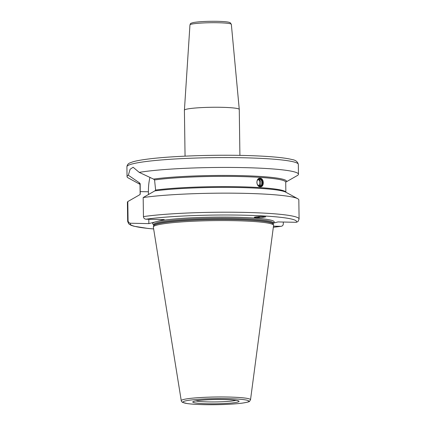 <?xml version="1.0" encoding="UTF-8"?>
<svg xmlns="http://www.w3.org/2000/svg" width="426" height="426" viewBox="0 0 426 426"><rect width="100%" height="100%" fill="white"/><g stroke="black" fill="none" stroke-linecap="round" stroke-linejoin="round"><path stroke-width="0.64" d="M239.907 155.383L239.268 109.429A27.429 2.535 179.2 0 0 239.268 109.413A27.429 2.535 179.2 0 0 221.413 107.304A27.429 2.535 -0.8 0 0 184.41 110.18A27.429 2.535 -0.8 0 0 184.41 110.196L185.054 156.145M128.332 175.23A85.722 7.918 179.2 0 0 127.044 176.63A85.722 7.918 179.2 0 0 128.189 177.892L140.01 184.351A73.687 6.805 -0.8 0 1 139.398 182.802L128.332 175.23L130.095 169.282L133.13 167.258L139.211 172.381L153.536 179.096A73.687 6.805 -0.8 0 1 238.565 175.581A73.687 6.805 -0.8 0 1 286.309 181.827L297.359 175.528A85.722 7.918 179.2 0 0 298.466 174.234A85.722 7.918 179.2 0 0 242.671 167.599A85.722 7.918 179.2 0 0 139.211 172.381M285.724 182.094L286.309 181.827M153.536 179.096L154.563 179.937L155.618 190.06L154.819 190.896L143.179 197.536L143.445 216.6A85.722 7.918 -0.8 0 1 239.332 212.302A85.722 7.918 -0.8 0 1 299.095 219.012L297.966 221.611L296.235 222.297L277.976 221.925L273.21 223.171M273.332 227.287L280.856 226.328C282.39 226.19 283.21 225.354 283.317 223.815L283.295 222.031M273.338 227.266A83.15 7.679 179.2 0 0 280.856 226.328L273.481 226.174M260.121 178.244C264.232 178.238 264.36 187.349 260.238 186.78C255.946 186.785 255.818 177.717 260.121 178.244L259.658 178.254M260.696 186.764L260.238 186.78M143.445 216.6C143.599 218.139 144.441 219.012 145.974 219.209L164.239 219.587L148.86 223.613L130.601 223.235C129.067 223.038 128.221 222.164 128.072 220.625L127.805 201.562L139.44 194.922L140.239 194.086L140.186 183.702L139.398 182.802M149.984 177.338A22.03 7.684 -88.8 0 0 148.418 191.78L140.207 191.609M143.179 197.536A85.722 7.918 -0.8 0 1 232.362 193.164A85.722 7.918 -0.8 0 1 297.683 198.686L285.718 192.147A73.687 6.805 179.2 0 0 231.126 187.413A73.687 6.805 179.2 0 0 154.819 190.896M140.154 194.426L140.239 194.086A72.862 6.731 -0.8 0 0 140.154 194.426L140.01 184.138M254.37 217.148A5.229 2.668 153.5 0 0 255.206 217.521L256.638 217.617A5.229 2.668 153.5 0 0 260.1 216.53M255.206 217.521L254.258 217.281L256.186 216.791L261.053 216.509L265.728 216.861L261.985 217.51L256.638 217.617M148.86 223.613L148.802 219.268M148.456 194.512L148.418 191.78M297.683 198.686A85.722 7.918 -0.8 0 1 298.828 199.948L299.095 219.012M153.653 228.959L147.811 228.421L133.865 226.217L130.979 225.269L128.711 223.81L127.672 221.403L127.406 202.339A85.722 7.918 -0.8 0 1 127.805 201.562M181.263 400.717L153.349 227.095A60.125 5.554 -0.8 0 1 153.36 226.882A60.125 5.554 -0.8 0 1 234.449 220.684A60.125 5.554 179.2 0 1 273.567 225.205A60.125 5.554 179.2 0 1 273.583 225.418L250.525 399.753A34.639 3.2 179.2 0 0 227.985 397.027A34.639 3.2 179.2 0 0 181.263 400.717C181.162 401.063 181.598 401.627 182.573 402.394L187.232 403.576C191.338 404.146 197.046 404.514 204.363 404.668C219.07 404.892 231.579 404.396 241.877 403.182C247.171 402.352 249.753 401.702 249.625 401.223L250.525 399.753M260.307 186.78A4.287 3.243 83 0 0 262.629 182.259A4.287 3.243 83 0 0 259.343 178.34A4.287 3.243 83 0 0 259.274 178.334M257.916 179.202A3.941 2.987 -97 0 1 259.567 178.654A3.941 2.987 -97 0 1 262.624 182.775A3.941 2.987 -97 0 1 259.679 186.503A3.941 2.987 -97 0 1 258.859 186.306M259.572 179.005A3.589 2.721 -97 0 1 262.357 182.754A3.589 2.721 -97 0 1 259.674 186.157A3.589 2.721 83 0 1 256.889 182.403A3.589 2.721 83 0 1 259.572 179.005M259.466 179.186A3.419 2.588 -97 0 1 262.107 182.52A3.419 2.588 -97 0 1 259.929 185.986A3.419 2.588 -97 0 1 259.562 185.997A3.419 2.588 83 0 1 256.921 182.663A3.419 2.588 83 0 1 259.099 179.197A3.419 2.588 83 0 1 259.466 179.186M258.47 179.383A3.419 2.588 -97 0 1 260.249 180.768M260.664 184.181A3.419 2.588 -97 0 1 259.274 185.96M259.024 185.89A3.27 2.476 83 0 0 259.445 185.672A3.429 3.429 0 0 0 258.704 179.623A3.27 2.476 83 0 0 258.247 179.511M189.953 24.91C190.901 23.212 189.421 23.734 193.383 22.525C199.091 21.588 207.068 21.183 217.313 21.316C225.743 21.54 228.336 22.067 229.119 22.312L230.226 22.727L231.345 24.33A20.698 1.912 179.2 0 0 217.872 22.743A20.698 1.912 179.2 0 0 189.953 24.91L184.41 110.18M242.532 157.753A85.722 7.918 179.2 0 0 126.905 166.784C127.172 164.809 128.242 163.488 130.106 162.833L132.96 161.8C136.432 160.794 141.475 159.878 148.083 159.047C169.878 156.225 209.288 154.702 241.686 155.415C256.335 155.724 268.545 156.379 278.327 157.386C284.233 157.998 288.807 158.717 292.044 159.553C295.548 160.048 297.646 161.662 298.328 164.388A85.722 7.918 179.2 0 0 242.532 157.753M155.618 190.06A72.862 6.731 -0.8 0 1 235.77 186.7A72.862 6.731 -0.8 0 1 285.835 192.211M285.862 192.227L285.718 182.152A72.862 6.731 179.2 0 0 235.85 176.46A72.862 6.731 179.2 0 0 154.563 179.937M140.186 183.702A72.862 6.731 179.2 0 0 140.01 184.186M273.263 222.729L273.21 222.958A60.811 5.618 179.2 0 0 234.635 217.212A60.811 5.618 -0.8 0 0 157.892 221.248M296.235 222.297A83.15 7.679 179.2 0 0 242.431 215.167A83.15 7.679 179.2 0 0 145.974 219.209M130.601 223.235A83.15 7.679 179.2 0 0 153.648 228.932M153.669 225.61L153.653 225.737A59.816 5.527 -0.8 0 1 234.321 219.571A59.816 5.527 179.2 0 1 273.242 224.065L273.22 223.938A59.784 5.522 179.2 0 0 234.305 219.31A59.784 5.522 -0.8 0 0 153.669 225.61L153.653 224.624A60.811 5.618 -0.8 0 1 155.208 221.951M273.22 223.938L273.21 222.958A59.784 5.522 179.2 0 0 234.295 218.33A59.784 5.522 -0.8 0 0 153.653 224.624L153.589 224.401M127.672 221.403A85.722 7.918 -0.8 0 1 128.072 220.625M204.421 404.663A32.94 3.041 179.2 0 0 246.782 402.288A32.94 3.041 179.2 0 0 227.409 398.64A32.94 3.041 179.2 0 0 185.049 401.015A32.94 3.041 179.2 0 0 204.421 404.663M223.991 399.535A23.142 2.135 179.2 0 0 194.229 401.207A23.142 2.135 179.2 0 0 207.84 403.768A23.142 2.135 179.2 0 0 237.601 402.096A23.142 2.135 179.2 0 0 223.991 399.535M195.784 400.909A21.428 1.981 179.2 0 0 208.415 401.904A21.428 1.981 179.2 0 0 236.02 400.344M258.614 185.704A3.429 2.215 93.7 0 0 259.738 182.568A3.429 2.215 -86.3 0 0 258.215 179.527M231.345 24.33L239.268 109.413M127.044 176.63L126.905 166.784M298.466 174.234L298.328 164.388M153.653 225.737L153.36 226.882M273.242 224.065L273.567 225.205M237.713 400.632L237.905 400.786C238.842 400.994 235.999 399.769 223.932 399.545C214.475 399.396 206.221 399.689 199.166 400.424C192.643 401.292 194.272 401.436 193.91 401.398L194.096 401.239"/></g></svg>
